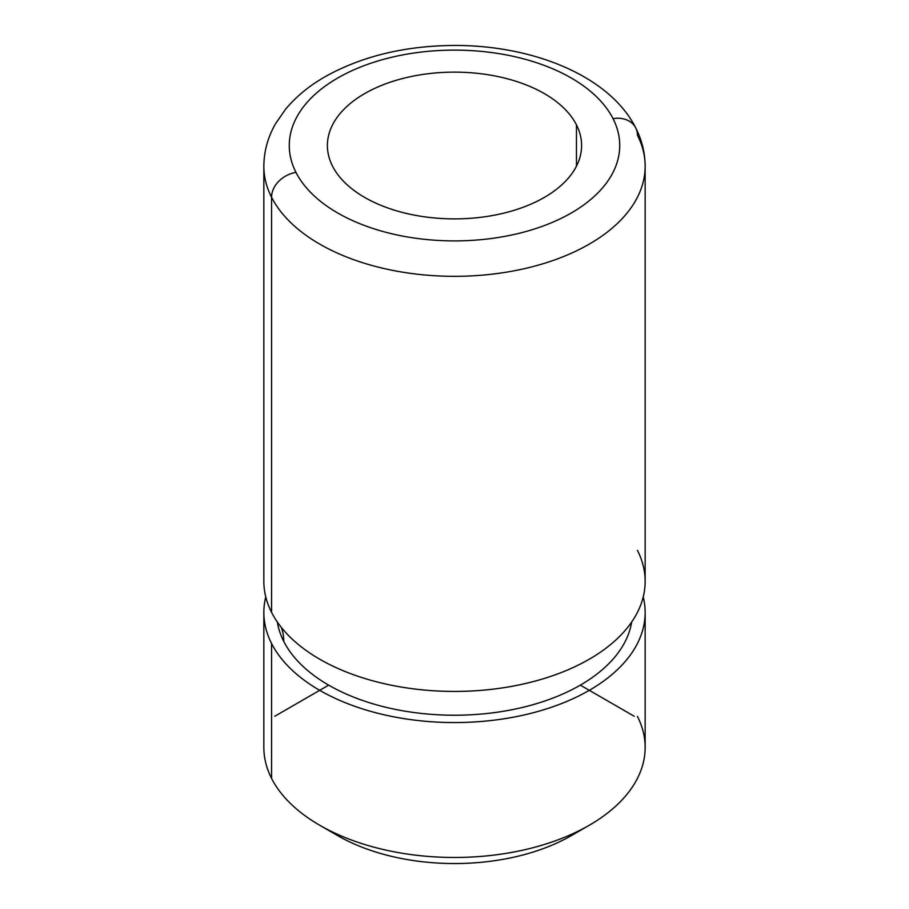<?xml version="1.0" encoding="UTF-8"?>
<svg xmlns="http://www.w3.org/2000/svg" width="909" height="909" viewBox="0 0 909 909"><rect width="100%" height="100%" fill="white"/><g stroke="black" fill="none" stroke-linecap="round" stroke-linejoin="round"><path stroke-width="1.36" d="M645.151 612.496A190.651 110.069 0 0 0 643.231 596.929A190.651 110.069 180 0 1 494.916 720.064A190.651 110.069 180 0 1 271.564 643.481A190.651 110.069 180 0 1 265.769 596.929A190.651 110.069 0 0 0 263.849 612.496A190.651 110.069 0 0 0 271.564 643.481L271.564 778.388L271.564 643.481A190.651 110.069 0 0 0 481.611 721.439A190.651 110.069 0 0 0 645.151 612.496L645.151 747.403A190.651 110.069 180 0 1 481.611 856.358A190.651 110.069 180 0 1 271.564 778.388A190.651 110.069 0 0 0 319.695 825.236A190.651 110.069 0 0 0 589.305 825.236A190.651 110.069 0 0 0 637.436 716.417M329.319 830.417A165.222 95.388 0 0 0 579.681 830.417A165.222 95.388 180 0 1 571.329 835.61A165.222 95.388 180 0 1 337.671 835.61L319.695 825.236M271.564 778.388A190.651 110.069 180 0 1 263.849 747.403L263.849 612.496M631.675 622.006A177.937 102.728 180 0 1 471.612 714.747A177.937 102.728 180 0 1 283.756 641.413A63.55 49.79 153.1 0 0 281.381 627.46A63.55 49.79 -26.9 0 1 283.756 641.413A177.937 102.728 180 0 1 277.325 622.006A177.937 102.728 0 0 0 283.756 641.413A177.937 102.728 0 0 0 471.612 714.747A177.937 102.728 0 0 0 631.675 622.006M645.151 166.267A190.651 110.069 0 0 0 637.436 135.271A25.418 19.918 153.1 0 0 635.709 127.885A25.418 19.918 153.1 0 0 613.041 118.647A165.222 95.388 0 0 0 407.982 53.972A165.222 95.388 0 0 0 295.959 172.369A25.418 19.918 153.1 0 0 271.564 197.253A25.418 19.918 -26.9 0 1 295.959 172.369A165.222 95.388 0 0 0 501.018 237.044A165.222 95.388 0 0 0 613.041 118.647A25.418 19.918 -26.9 0 1 635.709 127.885C641.924 140.1 645.072 152.894 645.151 166.267A190.651 110.069 180 0 1 481.611 275.211A190.651 110.069 180 0 1 271.564 197.253A190.651 110.069 180 0 1 263.849 166.267A190.651 110.069 0 0 0 271.564 197.253L271.564 612.348L271.564 197.253A190.651 110.069 0 0 0 481.611 275.211A190.651 110.069 0 0 0 645.151 166.267L645.151 581.362A190.651 110.069 180 0 1 481.611 690.317A190.651 110.069 180 0 1 271.564 612.348A190.651 110.069 0 0 0 292.868 639.731A190.651 110.069 0 0 0 616.132 639.731A190.651 110.069 0 0 0 637.436 550.377M271.564 612.348A190.651 110.069 180 0 1 263.849 581.362L263.849 166.267C263.962 151.314 267.848 137.157 275.507 123.783L285.381 109.478C295.982 96.661 309.401 85.628 325.661 76.39C362.441 56.051 405.357 45.734 454.398 45.45C533.64 45.245 609.712 76.22 635.709 127.885M576.454 124.851A127.101 73.379 180 0 1 581.601 145.508A127.101 73.379 180 0 1 472.578 218.137A127.101 73.379 180 0 1 332.546 166.165A127.101 73.379 180 0 1 327.399 145.508A127.101 73.379 180 0 1 436.422 72.879A127.101 73.379 180 0 1 576.454 124.851L576.454 166.165L576.454 124.851A127.101 73.379 0 0 0 418.719 75.095A127.101 73.379 0 0 0 332.546 166.165A127.101 73.379 0 0 0 490.281 215.922A127.101 73.379 0 0 0 576.454 124.851M295.959 172.369A165.222 95.388 180 0 1 407.982 53.972A165.222 95.388 180 0 1 613.041 118.647A165.222 95.388 180 0 1 501.018 237.044A165.222 95.388 180 0 1 295.959 172.369M328.683 685.136L274.757 716.269M580.317 685.136L634.243 716.269M589.305 825.236L571.329 835.61"/></g></svg>
